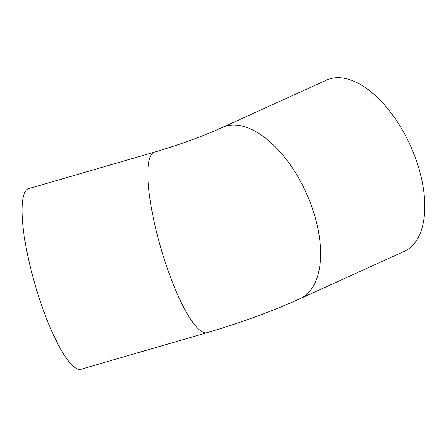 <?xml version="1.0" encoding="UTF-8"?>
<svg xmlns="http://www.w3.org/2000/svg" width="447" height="447" viewBox="0 0 447 447"><rect width="100%" height="100%" fill="white"/><g stroke="black" fill="none" stroke-linecap="round" stroke-linejoin="round"><path stroke-width="0.67" d="M206.983 332.685L81.153 369.222A94.026 20.691 -106.2 0 1 35.067 284.694A94.026 20.691 -106.2 0 1 28.72 188.628L154.55 152.097C179.85 144.638 202.457 136.419 222.382 127.434A94.026 49.248 -114.4 0 1 306.111 192.668A94.026 49.248 -114.4 0 1 300.166 298.641C271.368 311.604 240.307 322.952 206.983 332.685A94.026 20.691 -106.2 0 1 160.898 248.163A94.026 20.691 -106.2 0 1 154.55 152.097M300.166 298.641L404.334 251.315A94.026 49.248 -114.4 0 0 410.285 145.342A94.026 49.248 -114.4 0 0 326.55 80.108L222.382 127.434"/></g></svg>
